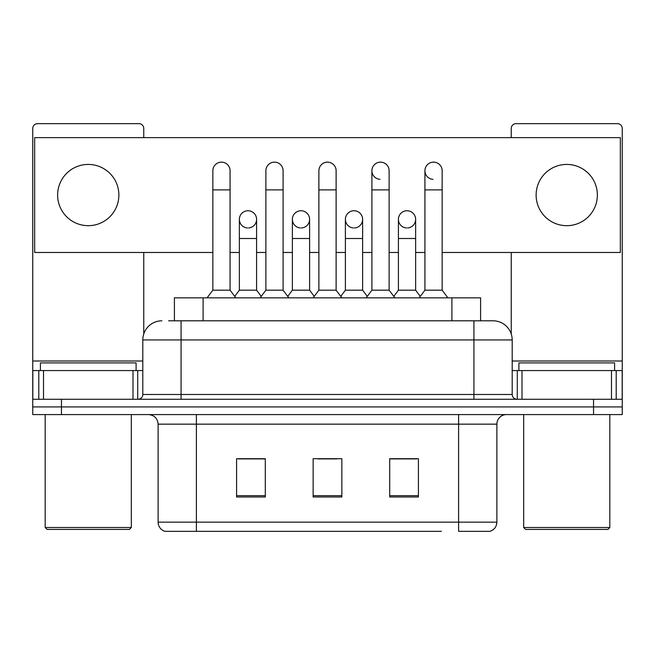 <?xml version="1.0" encoding="UTF-8"?>
<svg xmlns="http://www.w3.org/2000/svg" width="655" height="655" viewBox="0 0 655 655"><rect width="100%" height="100%" fill="white"/><g stroke="black" fill="none" stroke-linecap="round" stroke-linejoin="round"><path stroke-width="0.98" d="M174.402 320.803L174.402 297.837L480.598 297.837L480.598 320.803M496.883 522.15C496.621 526.735 494.32 529.797 489.997 531.336L458.606 531.336L458.606 522.15L496.883 522.15L496.883 424.153A9.571 9.571 0 0 1 506.454 414.582M441.396 531.336L165.003 531.336A9.571 9.571 0 0 1 158.117 522.15L158.117 424.153C157.544 418.34 154.359 415.155 148.546 414.582M61.455 414.582L622.25 414.582L622.25 406.927L32.75 406.927L32.75 414.582L61.455 414.582L61.455 406.927L32.75 406.927L32.75 370.566L43.517 370.566L43.517 399.272M418.414 496.981L418.414 458.705L389.7 458.705L389.7 496.981L418.414 496.981M265.3 496.981L265.3 458.705L236.586 458.705L236.586 496.981L265.3 496.981M341.853 496.981L341.853 458.705L313.147 458.705L313.147 496.981L341.853 496.981M264.915 458.893L257.546 458.893M238.404 458.893L265.3 458.893M389.7 458.893L416.596 458.893M397.454 458.893L390.085 458.893M317.929 458.893L337.071 458.893M169.08 320.803L493.059 320.803A19.142 19.142 0 0 1 512.194 339.937L512.194 394.49C512.48 397.397 514.077 398.993 516.983 399.272M168.646 320.803L181.083 320.803L181.083 339.937L142.806 339.937L142.806 394.49A4.781 4.781 0 0 1 138.017 399.272M161.941 320.803A19.142 19.142 0 0 0 142.806 339.937M593.545 414.582L593.545 406.927L622.25 406.927L622.25 370.566L622.25 399.272L32.75 399.272M593.545 399.272L593.545 406.927L61.455 406.927L61.455 399.272M512.194 339.937L473.917 339.937L473.917 320.803L493.059 320.803M212.85 189.884L230.077 189.884L230.077 290.181L212.85 290.181L212.85 170.75A8.613 8.613 0 0 1 222.004 162.153A8.613 8.613 0 0 1 230.077 170.75A8.613 8.613 0 0 0 222.004 162.153M212.85 290.181L207.111 297.837M230.077 290.181L235.825 297.837M247.975 210.746A8.613 8.613 0 0 0 239.37 219.089A8.613 8.613 0 0 0 247.434 227.956A8.613 8.613 0 0 1 239.362 219.359A8.613 8.613 0 0 1 248.515 210.763A8.613 8.613 0 0 1 256.588 219.359L256.588 238.502L239.362 238.502L239.362 219.359M256.588 238.502L256.588 290.181L239.362 290.181L239.362 238.502M239.362 290.181L234.719 296.363M256.588 290.181L261.23 296.363M265.873 189.884L283.099 189.884L283.099 290.181L265.873 290.181L265.873 170.75A8.613 8.613 0 0 1 275.026 162.153A8.613 8.613 0 0 1 283.099 170.75A8.613 8.613 0 0 0 275.026 162.153M265.873 290.181L260.125 297.837M283.099 290.181L288.839 297.837M318.887 189.884L336.113 189.884L336.113 290.181L318.887 290.181L318.887 170.75A8.613 8.613 0 0 1 328.04 162.153A8.613 8.613 0 0 1 336.113 170.75A8.613 8.613 0 0 0 328.04 162.153M318.887 290.181L313.147 297.837M336.113 290.181L341.853 297.837M371.901 189.884L389.127 189.884L389.127 290.181L371.901 290.181L371.901 170.75A8.613 8.613 0 0 1 381.054 162.153A8.613 8.613 0 0 1 389.127 170.75A8.613 8.613 0 0 0 381.054 162.153M371.901 290.181L366.161 297.837M389.127 290.181L394.875 297.837M424.923 189.884L442.15 189.884L442.15 290.181L424.923 290.181L424.923 170.75A8.613 8.613 0 0 1 434.077 162.153A8.613 8.613 0 0 1 442.15 170.75A8.613 8.613 0 0 0 434.077 162.153M424.923 290.181L419.175 297.837M442.15 290.181L447.889 297.837M300.989 210.746A8.613 8.613 0 0 0 292.384 219.089A8.613 8.613 0 0 0 300.448 227.956A8.613 8.613 0 0 1 292.376 219.359A8.613 8.613 0 0 1 301.529 210.763A8.613 8.613 0 0 1 309.602 219.359L309.602 238.502L292.376 238.502L292.376 219.359M309.602 238.502L309.602 290.181L292.376 290.181L292.376 238.502M292.376 290.181L287.741 296.363M309.602 290.181L314.244 296.363M354.011 210.746A8.613 8.613 0 0 0 345.398 219.089A8.613 8.613 0 0 0 353.471 227.956A8.613 8.613 0 0 1 345.398 219.359A8.613 8.613 0 0 1 354.552 210.763A8.613 8.613 0 0 1 362.624 219.359L362.624 238.502L345.398 238.502L345.398 219.359M362.624 238.502L362.624 290.181L345.398 290.181L345.398 238.502M345.398 290.181L340.756 296.363M362.624 290.181L367.258 296.363M407.025 210.746A8.613 8.613 0 0 0 398.42 219.089A8.613 8.613 0 0 0 406.485 227.956A8.613 8.613 0 0 1 398.412 219.359A8.613 8.613 0 0 1 407.566 210.763A8.613 8.613 0 0 1 415.638 219.359L415.638 238.502L398.412 238.502L398.412 219.359M415.638 238.502L415.638 290.181L398.412 290.181L398.412 238.502M398.412 290.181L393.77 296.363M415.638 290.181L420.281 296.363M132.998 399.272L132.998 370.566L43.517 370.566M143.756 137.632L143.756 128.445A4.781 4.781 0 0 0 138.975 123.664L37.532 123.664A4.781 4.781 0 0 0 32.75 128.445L32.75 370.566M143.756 252.47L143.756 333.968M132.998 370.566L142.806 370.566M611.483 399.272L611.483 370.566L522.002 370.566L522.002 399.272M611.483 370.566L622.25 370.566L622.25 128.445A4.781 4.781 0 0 0 617.468 123.664L516.025 123.664A4.781 4.781 0 0 0 511.244 128.445L511.244 137.632M511.244 252.47L511.244 333.968M512.194 370.566L522.002 370.566M136.101 370.566L136.101 362.911L40.405 362.911L40.405 370.566M45.187 414.582L45.187 527.512L131.319 527.512L131.319 414.582M131.319 527.512L129.403 529.42L47.103 529.42L45.187 527.512M614.595 370.566L614.595 362.911L518.899 362.911L518.899 370.566M523.681 414.582L523.681 527.512L609.813 527.512L609.813 414.582M609.813 527.512L607.897 529.42L525.597 529.42L523.681 527.512M433.536 162.137A8.613 8.613 0 0 0 424.923 170.48A8.613 8.613 0 0 0 432.996 179.339M380.514 162.137A8.613 8.613 0 0 0 371.909 170.48A8.613 8.613 0 0 0 379.974 179.339M566.747 164.43A30.621 30.621 0 0 0 536.126 195.051A30.621 30.621 0 0 0 566.747 225.68A30.621 30.621 0 0 0 597.368 195.051A30.621 30.621 0 0 0 566.747 164.43M88.253 164.43A30.621 30.621 0 0 0 57.632 195.051A30.621 30.621 0 0 0 88.253 225.68A30.621 30.621 0 0 0 118.874 195.051A30.621 30.621 0 0 0 88.253 164.43M354.552 227.956A8.613 8.613 0 0 0 362.624 219.359A8.613 8.613 0 0 0 354.552 210.763M248.515 227.956A8.613 8.613 0 0 0 256.588 219.359A8.613 8.613 0 0 0 248.515 210.763M442.15 252.47L620.334 252.47L620.334 137.632L34.666 137.632L34.666 252.47L212.85 252.47M230.077 252.47L239.362 252.47M256.588 252.47L265.873 252.47M283.099 252.47L292.376 252.47M309.602 252.47L318.887 252.47M336.113 252.47L345.398 252.47M362.624 252.47L371.901 252.47M389.127 252.47L398.412 252.47M415.638 252.47L424.923 252.47M301.529 227.956A8.613 8.613 0 0 0 309.602 219.359A8.613 8.613 0 0 0 301.529 210.763M407.566 227.956A8.613 8.613 0 0 0 415.638 219.359A8.613 8.613 0 0 0 407.566 210.763M203.107 320.803L203.107 297.837M451.893 320.803L451.893 297.837M458.606 414.582L458.606 424.153L158.117 424.153M496.883 424.153L458.606 424.153L458.606 522.15L196.394 522.15L196.394 531.336M158.117 522.15L196.394 522.15L196.394 414.582M341.853 495.655L313.147 495.655M265.3 495.655L236.586 495.655M418.414 495.655L389.7 495.655M181.083 399.272L181.083 394.49L512.194 394.49M142.806 394.49L181.083 394.49L181.083 339.937L473.917 339.937L473.917 399.272M142.806 360.995L32.75 360.995M137.706 370.566L137.706 399.272M32.824 370.566L32.824 399.272M38.801 399.272L38.801 370.566M622.25 360.995L512.194 360.995M622.176 399.272L622.176 370.566M616.199 370.566L616.199 399.272M517.294 399.272L517.294 370.566M230.077 189.884L230.077 170.75M283.099 189.884L283.099 170.75M336.113 189.884L336.113 170.75M389.127 189.884L389.127 170.75M442.15 189.884L442.15 170.75"/></g></svg>
